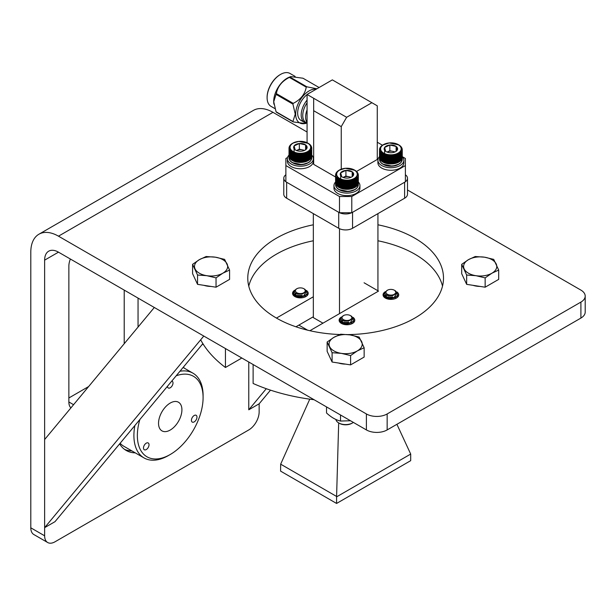 <?xml version="1.0" encoding="UTF-8"?>
<svg xmlns="http://www.w3.org/2000/svg" width="616" height="616" viewBox="0 0 616 616"><rect width="100%" height="100%" fill="white"/><g stroke="black" fill="none" stroke-linecap="round" stroke-linejoin="round"><path stroke-width="0.92" d="M248.764 286.117A97.859 56.495 180 0 1 276.445 254.154A97.859 56.495 180 0 1 313.336 240.771M377.931 240.771A97.859 56.495 180 0 1 442.511 286.117M339.84 334.519A97.859 56.495 180 0 1 247.778 278.124A97.859 56.495 180 0 1 276.445 238.176A97.859 56.495 180 0 1 313.336 224.794M377.931 224.794A97.859 56.495 180 0 1 443.497 278.124A97.859 56.495 180 0 1 414.83 318.072A97.859 56.495 180 0 1 347.955 334.603M184.184 368.114A51.374 29.66 120 0 0 183.476 367.005M58.482 252.16L44.637 260.145A19.573 11.296 -120 0 1 48.695 251.189A19.573 11.296 -120 0 1 58.482 252.16L366.397 429.93A14.676 8.478 -0 0 0 387.156 429.93L580.903 318.072A14.676 8.478 -0 0 0 585.2 312.081L585.2 296.103A14.676 8.478 180 0 1 580.903 302.094L580.903 318.072M387.156 429.93L387.156 413.952L580.903 302.094M387.156 413.952A14.676 8.478 180 0 1 366.397 413.952L366.397 429.93M44.637 260.145L44.637 535.805L30.8 527.812L30.8 252.16A39.139 22.6 60 0 1 38.908 234.234A39.139 22.6 60 0 1 58.482 236.174L366.397 413.952M270.493 390.144L259.144 403.811L259.144 411.958A14.676 8.478 -60 0 1 248.764 429.937L55.017 541.795A14.676 8.478 -60 0 1 47.678 542.519A14.676 8.478 -60 0 1 44.637 535.805M38.908 234.234L253.415 110.395A39.139 22.6 60 0 1 272.98 112.335L307.076 132.017M407.492 189.99L580.903 290.105A14.676 8.478 180 0 1 585.2 296.103M30.8 527.812A14.676 8.478 120 0 0 33.842 534.534L47.678 542.519M88.635 386.555L68.861 397.975M124.216 290.105L124.216 343.72M70.378 259.028A14.676 8.478 120 0 0 68.861 266.135L68.861 401.971A14.676 8.478 120 0 0 70.886 407.915M138.053 327.065L138.053 298.098M119.627 443.874A51.374 29.66 120 0 0 126.203 450.458A51.374 29.66 120 0 0 135.258 452.86M124.532 449.357A51.374 29.66 120 0 0 131.801 450.866M147.64 442.804A3.912 2.256 -60 0 1 148.217 442.981A3.912 2.256 -60 0 1 148.456 447.047A3.912 2.256 -60 0 1 144.876 449.934A3.912 2.256 -60 0 1 144.298 449.757A3.912 2.256 -60 0 1 144.059 445.691A3.912 2.256 -60 0 1 147.64 442.804M171.81 381.058A3.912 2.256 -60 0 1 172.187 381.204A3.912 2.256 -60 0 1 172.426 385.27A3.912 2.256 -60 0 1 168.846 388.157A3.912 2.256 -60 0 1 168.268 387.98A3.912 2.256 -60 0 1 167.46 386.294M195.58 415.122A3.912 2.256 -60 0 1 196.157 415.3A3.912 2.256 -60 0 1 196.396 419.373A3.912 2.256 -60 0 1 192.816 422.26A3.912 2.256 -60 0 1 192.238 422.083A3.912 2.256 -60 0 1 192 418.018A3.912 2.256 -60 0 1 195.58 415.122M139.878 419.496A46.485 26.835 120 0 0 153.792 458.905A46.485 26.835 120 0 0 170.232 454.5A46.485 26.835 120 0 0 203.095 397.574A46.485 26.835 120 0 0 186.663 374.197A46.485 26.835 120 0 0 176.184 375.791M203.095 397.574L203.095 395.58A48.926 28.251 120 0 0 192.962 373.18A48.926 28.251 120 0 0 185.793 370.971A48.926 28.251 120 0 0 179.964 371.24M134.881 425.51A48.926 28.251 120 0 0 144.036 457.927A48.926 28.251 120 0 0 151.197 460.137A48.926 28.251 120 0 0 168.499 455.501L170.232 454.5M176.068 401.486A16.532 9.54 -60 0 1 178.494 402.24A16.532 9.54 -60 0 1 179.502 419.411A16.532 9.54 -60 0 1 164.387 431.616A16.532 9.54 -60 0 1 161.962 430.869A16.532 9.54 -60 0 1 160.953 413.69A16.532 9.54 -60 0 1 176.068 401.486M144.036 457.927L123.97 446.338A48.926 28.251 -60 0 1 120.128 443.281M306.368 290.429A7.831 4.52 180 0 1 308.216 293.347A7.831 4.52 180 0 1 303.38 297.52A7.831 4.52 180 0 1 294.848 296.542A7.831 4.52 180 0 1 292.554 293.347A7.831 4.52 180 0 1 294.979 290.074M352.937 317.317A7.831 4.52 180 0 1 354.778 320.228A7.831 4.52 180 0 1 349.95 324.409A7.831 4.52 180 0 1 341.418 323.423A7.831 4.52 180 0 1 339.123 320.228A7.831 4.52 180 0 1 341.564 316.947M200.662 339.816A151.675 87.572 0 0 0 225.441 367.49L225.441 348.556M396.881 291.953A7.831 4.52 180 0 1 398.721 294.864A7.831 4.52 180 0 1 393.886 299.037A7.831 4.52 180 0 1 385.354 298.059A7.831 4.52 180 0 1 383.06 294.864A7.831 4.52 180 0 1 385.508 291.584M364.087 282.783L378.509 291.106L309.894 330.715M276.445 318.072L313.336 296.773M253.122 364.533L253.122 383.475A151.675 87.572 0 0 0 314.091 399.73M313.336 316.747L295.942 326.788M241.842 358.019L225.441 367.49M44.637 527.65L203.788 336.051L154.316 307.484L44.637 439.524L44.637 527.65L55.017 521.66L202.872 343.659M259.144 403.811L248.764 409.802L266.289 388.711M248.764 362.015L248.764 409.802M480.118 286.425A14.384 8.308 180 0 1 473.057 285.339M485.146 277.878L491.922 273.211L498.69 270.062L498.69 279.387L485.146 287.202L466.651 284.346L461.692 273.666L461.692 264.341L466.651 275.021L475.898 275.691L485.146 277.878L485.146 287.202M466.651 284.346L466.651 275.021M498.69 270.062L493.732 259.382L484.484 257.188L475.236 256.518L468.46 259.667L461.692 264.341M475.898 275.691A16.586 9.579 180 0 1 464.171 268.915A16.586 9.579 180 0 1 468.46 259.667A16.586 9.579 180 0 1 484.484 257.188A16.586 9.579 180 0 1 496.211 263.956A16.586 9.579 180 0 1 491.922 273.211A16.586 9.579 180 0 1 475.898 275.691M350.496 420.751L340.517 421.051C335.874 420.004 331.208 417.317 326.534 412.974L326.534 406.922M340.517 421.051L340.517 414.992M335.897 419.473A9.787 5.652 0 0 0 338.715 422.923L339.408 423.323A8.809 5.082 0 0 0 351.867 423.323L352.56 422.923A9.787 5.652 0 0 0 353.353 422.399M338.715 422.923A9.787 5.652 0 0 0 352.56 422.923L351.867 423.323M345.568 364.11A14.384 8.308 180 0 1 338.507 363.017M350.596 355.563L357.365 350.889L364.141 347.747L364.141 357.072L350.596 364.888L332.093 362.031L327.135 351.343L327.135 342.019L332.093 352.706L341.341 353.368L350.596 355.563L350.596 364.888M332.093 362.031L332.093 352.706M364.141 347.747L359.182 337.067L349.934 334.873L340.679 334.203L333.911 337.352L327.135 342.019M341.341 353.368A16.586 9.579 180 0 1 329.614 346.6A16.586 9.579 180 0 1 333.911 337.352A16.586 9.579 180 0 1 349.934 334.873A16.586 9.579 180 0 1 361.661 341.641A16.586 9.579 180 0 1 357.365 350.889A16.586 9.579 180 0 1 341.341 353.368M202.572 344.028A9.787 5.652 0 0 0 203.696 344.952M211.011 286.425A14.384 8.308 180 0 1 203.958 285.339M216.039 277.878L222.815 273.211L229.583 270.062L229.583 279.387L216.039 287.202L197.544 284.346L192.585 273.666L192.585 264.341L197.544 275.021L206.791 275.691L216.039 277.878L216.039 287.202M197.544 284.346L197.544 275.021M229.583 270.062L224.624 259.382L215.377 257.188L206.129 256.518L199.353 259.667L192.585 264.341M206.791 275.691A16.586 9.579 180 0 1 195.064 268.915A16.586 9.579 180 0 1 199.353 259.667A16.586 9.579 180 0 1 215.377 257.188A16.586 9.579 180 0 1 227.104 263.956A16.586 9.579 180 0 1 222.815 273.211A16.586 9.579 180 0 1 206.791 275.691M307.623 330.184L298.845 325.117M339.493 313.629L339.493 228.69M377.931 290.775L377.931 213.629M322.961 323.177L313.336 317.625L313.336 213.629M405.39 181.743A9.787 5.652 0 0 0 407.492 178.247L407.492 194.225A9.787 5.652 180 0 1 404.62 198.221L352.552 228.282A9.787 5.652 180 0 1 338.715 228.282L286.648 198.221A9.787 5.652 180 0 1 283.776 194.225L283.776 178.247A9.787 5.652 0 0 0 285.878 181.743M285.878 174.751A9.787 5.652 0 0 0 283.776 178.247M338.715 228.282L338.715 212.304L286.648 182.244L286.648 198.221M339.578 212.743A9.787 5.652 0 0 0 351.69 212.743M404.62 198.221L404.62 182.244L352.552 212.304L352.552 228.282M407.492 178.247A9.787 5.652 0 0 0 405.39 174.751M338.677 422.899L336.582 496.858L410.695 454.069L396.904 424.301M336.582 496.858L336.582 503.449L280.58 471.117L280.665 464.171L336.498 496.404M410.695 454.069L410.695 460.66L336.582 503.449M309.763 399.16L280.665 464.171M280.311 74.551A18.365 10.603 120 0 0 280.095 74.675A18.365 10.603 120 0 0 267.105 97.166L267.105 97.674A18.988 10.965 120 0 0 271.04 106.368L274.952 108.624M290.69 76.615L289.135 77.239A18.988 10.965 120 0 0 273.697 101.478A18.988 10.965 120 0 0 273.851 103.711A18.988 10.965 120 0 0 273.881 103.942M307.076 94.594A16.155 9.325 120 0 0 297.667 113.013A16.155 9.325 120 0 0 301.016 120.405L304.535 122.438A16.155 9.325 120 0 0 307.076 123.177M307.076 100.092A16.155 9.325 120 0 0 301.185 115.038A16.155 9.325 120 0 0 304.535 122.438M307.076 102.872A15.531 8.971 120 0 0 302.764 115.438A15.531 8.971 120 0 0 307.076 123.031M307.076 109.879A15.531 8.971 120 0 0 305.605 117.079A15.531 8.971 120 0 0 307.076 122.576M316.917 88.789L306.853 86.81A22.007 12.705 120 0 0 306.252 87.156C304.928 94.271 300.585 99.676 293.231 103.357A22.007 12.705 120 0 0 292.931 104.127L295.241 114.145L292.931 121.491L276.045 111.742A22.007 12.705 120 0 0 276.345 112.166L293.231 121.922L305.474 123.554L306.537 123.123M276.045 111.742L273.735 101.725L276.045 94.379L292.931 104.127M316.262 89.166A18.988 10.965 120 0 0 302.61 96.581A18.988 10.965 120 0 0 295.665 114.168A18.988 10.965 120 0 0 306.514 123.115M292.931 121.491A22.007 12.705 120 0 0 293.231 121.922M293.231 103.357L276.345 93.609A22.007 12.705 120 0 0 276.045 94.379M306.853 86.81L289.967 77.062A22.007 12.705 120 0 0 289.366 77.408L306.252 87.156M289.967 77.062L290.744 76.592L302.987 78.224L319.096 87.526M276.345 93.609C277.67 86.494 282.012 81.089 289.366 77.408M402.348 156.703L405.39 158.458L405.39 165.565L351.782 196.512L339.485 196.512L285.878 165.565L285.878 158.458L287.564 157.48M377.269 142.227L382.467 145.222L382.159 145.538M356.518 171.456L377.269 159.475L377.269 105.821L371.887 102.71L346.623 117.302L307.076 94.464L307.076 142.72M313.667 98.275L313.667 164.356L335.581 177.008M285.878 165.565L285.878 181.797L339.485 212.743L339.485 196.512M351.782 196.512L351.782 212.743L339.485 212.743M405.39 165.565L405.39 181.797L351.782 212.743M371.887 102.71L332.34 79.88L307.076 94.464M313.667 110.703L341.241 126.619L341.241 169.192M341.241 126.619L346.623 117.302M310.356 92.577A16.155 9.325 120 0 0 307.831 94.032M295.118 76.415L290.028 73.481A18.988 10.965 120 0 0 280.534 74.421A18.988 10.965 120 0 0 267.105 97.674M395.772 292.7A4.943 2.857 180 0 1 390.128 295.072A4.943 2.857 180 0 1 386.009 291.815A4.943 2.857 180 0 1 387.395 290.236A4.943 2.857 180 0 1 394.386 290.236A4.943 2.857 180 0 1 394.91 290.598A4.943 2.857 180 0 1 395.834 292.254A4.943 2.857 180 0 1 395.772 292.7C395.195 297.105 383.776 296.211 385.038 292.531L387.395 290.236M385.008 292.808L384.014 294.171C384.476 297.628 387.849 298.729 394.125 297.459L396.681 293.532L394.91 290.598M394.386 290.236L395.564 290.921L397.72 294.479L397.505 295.164C395.28 300.215 382.313 298.737 384.014 294.486L385.023 293.116M397.505 295.164A6.961 4.019 180 0 1 394.125 297.459M384.269 296.157L383.96 296.958M397.582 297.205L397.62 294.864M397.844 296.157L397.759 297.035M386.124 294.671L384.376 295.996M384.014 297.02L384.376 296.311M384.5 296.157L386.425 294.856M387.957 296.935L392.669 296.974M389.281 299.284L391.761 299.353M395.826 292.377L395.772 293.016L392.669 295.657L387.787 295.642L386.54 294.925M392.715 298.183L387.965 298.236M386.625 297.536L385.947 296.319L386.709 295.018M395.834 297.59L395.657 298.452M386.032 298.406L386.448 297.782M388.942 299.237L392.007 299.338M387.965 297.921L385.947 296.003L386.486 294.895M388.157 299.099L392.815 299.245M351.836 318.064A4.943 2.857 180 0 1 346.184 320.443A4.943 2.857 180 0 1 342.072 317.178A4.943 2.857 180 0 1 343.459 315.608A4.943 2.857 180 0 1 350.45 315.608A4.943 2.857 180 0 1 350.974 315.962A4.943 2.857 180 0 1 351.89 317.625A4.943 2.857 180 0 1 351.836 318.064C351.251 322.476 339.84 321.575 341.095 317.895L343.459 315.608M341.064 318.179L340.078 319.535C340.54 323 343.905 324.093 350.188 322.83L352.745 318.895L350.974 315.962M350.45 315.608L351.628 316.285L353.776 319.85L353.561 320.528C351.343 325.587 338.369 324.101 340.078 319.858L341.087 318.48M353.561 320.528A6.961 4.019 180 0 1 350.188 322.83M340.332 321.521L340.017 322.33M353.646 322.576L353.676 320.235M353.907 321.529L353.823 322.399M342.188 320.035L340.432 321.367M340.078 322.391L340.432 321.683M340.563 321.521L342.481 320.228M344.021 322.307L348.725 322.345M345.337 324.655L347.817 324.724M351.89 317.74L351.836 318.38L348.733 321.028L343.851 321.005L342.596 320.297M348.772 323.546L344.028 323.608M342.681 322.907L342.011 321.683L342.773 320.389M351.89 322.953L351.713 323.816M342.096 323.777L342.511 323.154M344.999 324.609L348.063 324.701M344.028 323.285L342.011 321.367L342.542 320.266M344.213 324.463L348.879 324.609M397.536 148.271A6.73 3.881 0 0 0 396.127 146.431L397.166 150.266A6.73 3.881 0 0 0 397.536 148.271M401.871 148.032L401.771 147.848A11.373 6.568 0 0 0 401.724 147.755L401.47 147.301A11.257 6.499 0 0 0 401.262 146.985L401.101 146.777A11.257 6.499 0 0 0 400.839 146.477L400.646 146.277A11.257 6.499 0 0 0 400.338 145.984L400.123 145.799A11.257 6.499 0 0 0 399.776 145.522L399.522 145.345A11.257 6.499 0 0 0 399.137 145.091L398.914 145.091M402.202 149.08A11.373 6.568 0 0 0 402.163 148.872L402.086 148.672M402.248 149.442L402.132 149.188A11.257 6.499 0 0 1 402.148 149.526L402.263 157.38A11.373 6.568 0 0 1 402.256 157.657L402.263 149.734A11.373 6.568 0 0 0 402.248 149.442L402.217 149.303M402.263 157.396A11.373 6.568 0 0 0 402.263 157.38L402.263 159.359A11.373 6.568 0 0 1 392.654 165.843A11.373 6.568 0 0 1 379.518 159.359L379.518 157.396A11.373 6.568 0 0 0 379.518 157.411L379.518 149.765A11.373 6.568 0 0 0 379.533 150.05L379.564 157.981A11.373 6.568 0 0 1 379.533 157.696L379.533 150.05M402.225 150.304L402.225 157.95A11.373 6.568 0 0 1 402.171 158.235L402.225 150.304A11.373 6.568 0 0 0 402.256 150.011M402.094 150.874L402.094 158.52A11.373 6.568 0 0 1 402.002 158.797L402.094 150.874A11.373 6.568 0 0 0 402.171 150.589M401.886 151.428L401.886 159.074A11.373 6.568 0 0 1 401.748 159.351L401.886 151.428A11.373 6.568 0 0 0 402.002 151.151M401.586 151.975L401.586 159.621A11.373 6.568 0 0 1 401.409 159.891L401.193 151.759L401.586 151.975A11.373 6.568 0 0 0 401.748 151.705M401.208 152.506L401.208 160.152A11.373 6.568 0 0 1 400.993 160.406L400.793 152.275L401.208 152.506A11.373 6.568 0 0 0 401.409 152.244M400.754 153.014L400.754 160.661A11.373 6.568 0 0 1 400.5 160.907L400.323 152.76L400.754 153.014A11.373 6.568 0 0 0 400.993 152.76M400.223 161.146A11.373 6.568 0 0 1 399.93 161.377L399.93 160.876M399.622 161.6A11.373 6.568 0 0 1 399.299 161.816L399.168 153.654L399.622 153.954L399.622 161.6L399.168 161.43M398.952 162.023A11.373 6.568 0 0 1 398.598 162.224L398.49 154.054L398.952 154.377L398.952 162.023L398.49 161.831M398.221 162.408A11.373 6.568 0 0 1 397.836 162.593L397.759 154.416L398.221 154.762L398.221 162.408L397.759 162.201M397.435 162.763A11.373 6.568 0 0 1 397.027 162.917L396.974 154.747L397.435 155.117L397.435 162.763L396.974 162.524M396.604 163.071A11.373 6.568 0 0 1 396.173 163.209L396.142 155.032L396.604 155.424L396.604 163.071L396.142 162.809M395.726 163.34A11.373 6.568 0 0 1 395.272 163.448L395.264 155.27L395.726 155.686L395.726 163.34L395.264 163.055M394.34 163.648L394.61 155.424L394.81 163.556L394.363 163.248L394.34 163.648A11.373 6.568 0 0 0 394.81 163.556M393.385 163.802L393.686 155.586L393.863 163.733L393.686 163.363L393.385 163.802A11.373 6.568 0 0 0 393.863 163.733M392.407 163.902L392.592 155.594L392.892 163.856L392.407 163.902A11.373 6.568 0 0 0 392.654 163.879A11.373 6.568 0 0 0 392.892 163.856M395.264 155.27L395.503 162.994M396.142 155.032L396.365 162.739M396.974 154.747L397.189 162.439M397.759 154.416L397.959 162.1M398.49 154.054L398.675 161.731M399.168 153.654L399.337 161.323M399.776 153.222L399.93 153.715A11.373 6.568 0 0 1 399.622 153.954M383.291 144.721L382.944 144.914A11.257 6.499 0 0 0 382.936 144.922A11.257 6.499 0 0 0 382.544 145.16L382.621 145.122M381.905 145.607L382.267 145.338A11.257 6.499 0 0 0 381.912 145.599L381.558 145.992M381.681 145.784A11.257 6.499 0 0 0 381.358 146.061L381.15 146.261A11.257 6.499 0 0 0 380.873 146.554L380.318 147.286A11.257 6.499 0 0 0 380.134 147.609L379.903 148.063A11.373 6.568 0 0 0 379.849 148.179M380.588 147.07L380.465 147.07A11.257 6.499 0 0 1 380.696 146.762L380.495 147.155M379.779 148.41L379.887 148.156A11.257 6.499 0 0 1 380.026 147.825L379.903 148.063M379.779 148.341L379.687 148.625A11.373 6.568 0 0 0 379.641 148.795M379.61 149.026L379.726 148.71A11.257 6.499 0 0 1 379.81 148.379L379.687 148.625M379.61 148.91L379.564 149.188A11.373 6.568 0 0 0 379.533 149.442L379.564 149.149M379.525 149.688L379.641 149.28A11.257 6.499 0 0 1 379.679 148.941L379.564 149.188M379.618 150.62L379.695 158.551A11.373 6.568 0 0 1 379.618 158.266L379.618 150.62A11.373 6.568 0 0 1 379.564 150.335M379.795 151.19L379.918 159.105A11.373 6.568 0 0 1 379.795 158.836L379.795 151.19A11.373 6.568 0 0 1 379.695 150.905M380.057 151.736L380.442 151.536L380.218 159.652A11.373 6.568 0 0 1 380.057 159.382L380.057 151.736A11.373 6.568 0 0 1 379.918 151.459M380.395 152.275L380.804 152.052L380.596 160.183A11.373 6.568 0 0 1 380.395 159.921L380.395 152.275A11.373 6.568 0 0 1 380.218 152.006M380.819 152.799L381.242 152.545L381.058 160.691A11.373 6.568 0 0 1 380.819 160.445L380.819 152.799A11.373 6.568 0 0 1 380.596 152.537M381.319 153.292L381.758 153.022L381.589 161.169A11.373 6.568 0 0 1 381.319 160.938L381.319 153.292A11.373 6.568 0 0 1 381.058 153.045M381.889 153.761L382.344 153.469L382.197 161.623A11.373 6.568 0 0 1 381.889 161.407L381.889 153.761A11.373 6.568 0 0 1 381.589 153.523M382.528 154.192L382.99 153.885L382.867 162.047A11.373 6.568 0 0 1 382.528 161.846L382.528 154.192A11.373 6.568 0 0 1 382.197 153.977M383.229 154.601L383.699 154.262L383.606 162.431A11.373 6.568 0 0 1 383.229 162.247L383.229 154.601A11.373 6.568 0 0 1 382.867 154.4M383.991 154.97L384.461 154.608L384.392 162.778A11.373 6.568 0 0 1 383.991 162.616L383.991 154.97A11.373 6.568 0 0 1 383.606 154.785M384.808 155.294L385.277 154.909L385.231 163.086A11.373 6.568 0 0 1 384.808 162.94L384.808 155.294A11.373 6.568 0 0 1 384.392 155.132M385.67 155.579L386.132 155.17L386.109 163.348A11.373 6.568 0 0 1 385.67 163.225L385.67 155.579A11.373 6.568 0 0 1 385.231 155.44M386.571 163.463L386.779 155.332L387.025 163.571L387.017 163.171L386.571 163.463A11.373 6.568 0 0 0 387.025 163.571M387.502 163.663L387.687 155.517L387.972 163.74L387.941 163.34L387.502 163.663A11.373 6.568 0 0 0 387.972 163.74M388.465 163.81L388.627 155.656L388.942 163.864L388.889 163.463L388.465 163.81A11.373 6.568 0 0 0 388.942 163.864M389.443 163.902L389.582 155.748L389.928 163.933L389.843 163.54L389.443 163.902A11.373 6.568 0 0 0 389.928 163.933M390.429 163.956L390.814 155.794L390.921 163.956L390.429 163.956A11.373 6.568 0 0 0 390.921 163.956M391.422 163.948L391.776 155.771L391.907 163.933L391.422 163.948A11.373 6.568 0 0 0 391.907 163.933M402.163 148.872L402.04 148.625A11.257 6.499 0 0 1 402.102 148.964L402.217 149.157M402.04 148.448A11.373 6.568 0 0 0 401.986 148.31L401.863 148.063A11.257 6.499 0 0 1 401.978 148.402L402.086 148.595M395.118 151.89L389.851 150.712L389.851 145.03A6.73 3.881 0 0 0 384.615 147.47A6.73 3.881 0 0 0 385.655 151.305A6.73 3.881 0 0 0 386.132 151.613A6.73 3.881 0 0 0 391.93 152.706A6.73 3.881 0 0 0 395.649 151.613A6.73 3.881 0 0 0 397.166 150.266L396.003 151.305M394.771 152.044A5.829 3.365 0 0 0 392.985 151.413A5.829 3.365 180 0 0 387.233 151.936L387.01 152.036A5.829 3.365 180 0 1 387.233 151.936L389.851 150.712M396.127 146.431A6.73 3.881 0 0 0 389.851 145.03L396.127 146.431L396.127 151.213M382.344 161.246L382.344 153.469M382.99 161.661L382.99 153.885M383.699 162.047L383.699 154.262M384.461 162.385L384.461 154.608M385.277 162.693L385.277 154.909M386.132 162.955L386.132 155.17M384.615 153.153L384.615 147.47L389.851 145.03M385.655 151.305L384.615 147.47M402.263 156.61A12.99 7.5 180 0 1 403.88 160.237L403.88 162.77A12.99 7.5 180 0 1 400.077 168.076A12.99 7.5 180 0 1 385.924 169.7A12.99 7.5 180 0 1 377.901 162.77L377.901 160.237A12.99 7.5 180 0 1 379.518 156.61M403.88 160.237A12.99 7.5 180 0 1 400.077 165.535A12.99 7.5 180 0 1 385.924 167.159A12.99 7.5 180 0 1 377.901 160.237M353.599 173.635A6.73 3.881 0 0 0 352.19 171.795L353.23 175.637A6.73 3.881 0 0 0 353.599 173.635M357.927 173.396L357.827 173.212A11.257 6.499 0 0 0 357.665 172.888L357.534 172.673A11.257 6.499 0 0 0 357.319 172.357L357.157 172.149A11.257 6.499 0 0 0 356.903 171.841L356.71 171.648A11.257 6.499 0 0 0 356.402 171.356L356.179 171.163A11.257 6.499 0 0 0 355.832 170.894L355.586 170.717A11.257 6.499 0 0 0 355.201 170.463L354.97 170.463M358.266 174.444A11.373 6.568 0 0 0 358.219 174.236L358.142 174.043M358.312 174.813L358.196 174.559A11.257 6.499 0 0 1 358.204 174.898L358.327 182.744A11.373 6.568 0 0 1 358.312 183.029L358.327 175.098A11.373 6.568 0 0 0 358.312 174.813L358.281 174.674M358.327 182.76A11.373 6.568 0 0 0 358.327 182.744L358.327 184.723A11.373 6.568 0 0 1 348.71 191.214A11.373 6.568 0 0 1 335.581 184.723L335.581 182.76A11.373 6.568 0 0 0 335.581 182.775L335.581 175.129A11.373 6.568 0 0 0 335.597 175.421L335.628 183.352A11.373 6.568 0 0 1 335.597 183.067L335.597 175.421M358.281 175.668L358.281 183.314A11.373 6.568 0 0 1 358.227 183.599L358.281 175.668A11.373 6.568 0 0 0 358.312 175.383M358.158 176.238L358.158 183.884A11.373 6.568 0 0 1 358.058 184.161L358.158 176.238A11.373 6.568 0 0 0 358.227 175.953M357.942 176.8L357.942 184.446A11.373 6.568 0 0 1 357.804 184.715L357.942 176.8A11.373 6.568 0 0 0 358.058 176.515M357.65 177.346L357.65 184.993A11.373 6.568 0 0 1 357.473 185.254L357.257 177.131L357.65 177.346A11.373 6.568 0 0 0 357.804 177.069M357.272 177.878L357.272 185.524A11.373 6.568 0 0 1 357.057 185.778L356.856 177.639L357.272 177.878A11.373 6.568 0 0 0 357.473 177.608M356.818 178.386L356.818 186.032A11.373 6.568 0 0 1 356.564 186.271L356.387 178.124L356.818 178.386A11.373 6.568 0 0 0 357.057 178.132M356.287 186.517A11.373 6.568 0 0 1 355.994 186.74L355.994 186.248M355.678 186.971A11.373 6.568 0 0 1 355.355 187.179L355.224 179.025L355.678 179.325L355.678 186.971L355.224 186.802M355.016 187.395A11.373 6.568 0 0 1 354.662 187.587L354.554 179.418L355.016 179.749L355.016 187.395L354.554 187.202M354.285 187.78A11.373 6.568 0 0 1 353.9 187.957L353.815 179.787L354.285 180.134L354.285 187.78L353.815 187.564M353.499 188.126A11.373 6.568 0 0 1 353.091 188.288L353.03 180.111L353.499 180.48L353.499 188.126L353.03 187.895M352.66 188.442A11.373 6.568 0 0 1 352.229 188.573L352.198 180.396L352.66 180.796L352.66 188.442L352.198 188.18M351.782 188.704A11.373 6.568 0 0 1 351.336 188.819L351.328 180.642L351.782 181.058L351.782 188.704L351.328 188.419M350.404 189.02L350.673 180.788L350.866 188.927L350.419 188.619L350.404 189.02A11.373 6.568 0 0 0 350.866 188.927M349.449 189.166L349.742 180.95L349.919 189.097L349.449 189.166A11.373 6.568 0 0 0 349.919 189.097M348.471 189.266L348.656 180.958L348.956 189.227L348.802 188.85L348.471 189.266A11.373 6.568 0 0 0 348.71 189.251A11.373 6.568 0 0 0 348.956 189.227M351.328 180.642L351.567 188.357M352.198 180.396L352.429 188.103M353.03 180.111L353.253 187.811M353.815 179.787L354.023 187.472M354.554 179.418L354.739 187.095M355.224 179.025L355.401 186.686M355.84 178.586L355.994 179.087A11.373 6.568 0 0 1 355.678 179.325M356.856 177.639L356.972 177.847A11.257 6.499 0 0 1 356.687 178.139M346.87 188.935L346.492 189.32A11.373 6.568 0 0 0 346.977 189.328L346.608 181.158L346.977 189.328M339.354 170.085L339.008 170.286A11.257 6.499 0 0 0 338.6 170.532L338.223 170.909M337.961 170.971L338.33 170.709A11.257 6.499 0 0 0 337.976 170.963L337.622 171.364M337.745 171.148A11.257 6.499 0 0 0 337.422 171.433L337.214 171.625A11.257 6.499 0 0 0 336.937 171.926L336.382 172.649A11.257 6.499 0 0 0 336.197 172.973L335.959 173.435A11.373 6.568 0 0 0 335.913 173.55M336.652 172.434L336.521 172.441A11.257 6.499 0 0 1 336.76 172.126L336.552 172.519M335.843 173.774L335.951 173.519A11.257 6.499 0 0 1 336.082 173.196L335.959 173.435M335.843 173.712L335.751 173.989A11.373 6.568 0 0 0 335.697 174.166M335.674 174.39L335.782 174.082A11.257 6.499 0 0 1 335.874 173.743L335.751 173.989M335.674 174.274L335.62 174.559A11.373 6.568 0 0 0 335.597 174.805M335.589 175.059L335.705 174.644A11.257 6.499 0 0 1 335.743 174.305L335.62 174.559M335.628 174.52L335.581 175.129M335.681 175.991L335.759 183.915A11.373 6.568 0 0 1 335.681 183.637L335.681 175.991A11.373 6.568 0 0 1 335.628 175.706M335.859 176.553L335.974 184.477A11.373 6.568 0 0 1 335.859 184.199L335.859 176.553A11.373 6.568 0 0 1 335.759 176.268M336.12 177.108L336.274 185.023A11.373 6.568 0 0 1 336.12 184.754L336.12 177.108A11.373 6.568 0 0 1 335.974 176.831M336.459 177.647L336.86 177.416L336.659 185.547A11.373 6.568 0 0 1 336.459 185.293L336.459 177.647A11.373 6.568 0 0 1 336.274 177.377M336.883 178.163L337.306 177.916L337.121 186.055A11.373 6.568 0 0 1 336.883 185.809L336.883 178.163A11.373 6.568 0 0 1 336.659 177.901M337.375 178.655L337.814 178.386L337.653 186.54A11.373 6.568 0 0 1 337.375 186.302L337.375 178.655A11.373 6.568 0 0 1 337.121 178.409M337.953 179.125L338.4 178.833L338.261 186.994A11.373 6.568 0 0 1 337.953 186.771L337.953 179.125A11.373 6.568 0 0 1 337.653 178.894M338.592 179.564L339.046 179.248L338.931 187.418A11.373 6.568 0 0 1 338.592 187.21L338.592 179.564A11.373 6.568 0 0 1 338.261 179.348M339.293 179.964L339.762 179.633L339.662 187.803A11.373 6.568 0 0 1 339.293 187.611L339.293 179.964A11.373 6.568 0 0 1 338.931 179.772M340.055 180.334L340.525 179.972L340.455 188.149A11.373 6.568 0 0 1 340.055 187.98L340.055 180.334A11.373 6.568 0 0 1 339.662 180.157M340.871 180.665L341.333 180.28L341.295 188.458A11.373 6.568 0 0 1 340.871 188.311L340.871 180.665A11.373 6.568 0 0 1 340.455 180.503M341.734 180.95L342.188 180.542L342.173 188.719A11.373 6.568 0 0 1 341.734 188.596L341.734 180.95A11.373 6.568 0 0 1 341.295 180.811M342.627 188.835L342.835 180.704L343.089 188.935L342.835 188.481L342.627 188.835A11.373 6.568 0 0 0 343.089 188.935M343.566 189.027L343.751 180.888L344.036 189.104L343.751 188.665L343.566 189.027A11.373 6.568 0 0 0 344.036 189.104M344.521 189.174L344.69 181.027L345.006 189.227L344.69 188.804L344.521 189.174A11.373 6.568 0 0 0 345.006 189.227M345.499 189.274L345.645 181.112L345.992 189.304L345.907 188.912L345.499 189.274A11.373 6.568 0 0 0 345.992 189.304M346.492 189.32L346.608 181.158M347.478 189.32L347.84 181.143L347.971 189.297L347.578 188.927L347.478 189.32A11.373 6.568 0 0 0 347.971 189.297M358.219 174.236L358.104 173.989A11.257 6.499 0 0 1 358.166 174.328L358.281 174.528M358.096 173.812A11.373 6.568 0 0 0 358.05 173.674L357.927 173.435A11.257 6.499 0 0 1 358.042 173.766L358.142 173.958M351.182 177.254L345.915 176.084L345.915 170.401A6.73 3.881 0 0 0 340.679 172.842A6.73 3.881 0 0 0 341.718 176.677A6.73 3.881 0 0 0 342.196 176.984A6.73 3.881 0 0 0 347.994 178.078A6.73 3.881 0 0 0 351.705 176.984A6.73 3.881 0 0 0 353.23 175.637L352.067 176.669M350.827 177.408A5.829 3.365 0 0 0 349.049 176.784A5.829 3.365 180 0 0 343.297 177.3L343.066 177.408A5.829 3.365 180 0 1 343.297 177.3L345.915 176.084M352.19 171.795A6.73 3.881 0 0 0 345.915 170.401L352.19 171.795L352.19 176.576M338.4 186.617L338.4 178.833M339.046 187.033L339.046 179.248M339.762 187.41L339.762 179.633M340.525 187.757L340.525 179.972M341.333 188.057L341.333 180.28M342.188 188.319L342.188 180.542M340.679 178.524L340.679 172.842L345.915 170.401M341.718 176.677L340.679 172.842M358.327 181.982A12.99 7.5 180 0 1 359.937 185.601L359.937 188.142A12.99 7.5 180 0 1 356.133 193.439A12.99 7.5 180 0 1 341.98 195.064A12.99 7.5 180 0 1 333.964 188.142L333.964 185.601A12.99 7.5 180 0 1 335.581 181.982M359.937 185.601A12.99 7.5 180 0 1 356.133 190.906A12.99 7.5 180 0 1 341.98 192.531A12.99 7.5 180 0 1 333.964 185.601M305.259 291.175A4.943 2.857 180 0 1 299.615 293.555A4.943 2.857 180 0 1 295.495 290.29A4.943 2.857 180 0 1 296.881 288.719A4.943 2.857 180 0 1 303.873 288.719A4.943 2.857 180 0 1 304.396 289.073A4.943 2.857 180 0 1 305.32 290.737A4.943 2.857 180 0 1 305.259 291.175C304.681 295.588 293.262 294.687 294.525 291.006L296.05 289.197M294.486 291.291L293.501 292.646C293.963 296.103 297.335 297.205 303.611 295.942L306.167 292.007L304.396 289.073M303.873 288.719L305.051 289.397L307.207 292.962L306.984 293.639C304.766 298.691 291.799 297.212 293.501 292.962L294.51 291.591M306.984 293.639A6.961 4.019 180 0 1 303.611 295.942M293.755 294.633L293.447 295.434M307.061 295.703L307.107 293.347M307.33 294.64L307.238 295.526M295.611 293.147L293.863 294.471M293.501 295.495L293.863 294.795M293.986 294.633L295.911 293.339M297.443 295.418L302.156 295.457M298.745 297.767L301.262 297.836M305.313 290.852L305.259 291.491L302.156 294.132L297.274 294.117L296.019 293.401M302.202 296.658L297.451 296.712M296.111 296.011L295.434 294.795L296.196 293.493M305.32 296.065L305.136 296.935M295.518 296.881L295.934 296.265M298.413 297.721L301.501 297.821M297.451 296.396L295.434 294.479L295.965 293.37M297.636 297.574L302.31 297.728M311.75 155.093A12.99 7.5 180 0 1 313.367 158.712L313.367 161.246A12.99 7.5 180 0 1 309.563 166.551A12.99 7.5 180 0 1 295.411 168.176A12.99 7.5 180 0 1 287.387 161.246L287.387 158.712A12.99 7.5 180 0 1 289.004 155.093M313.367 158.712A12.99 7.5 180 0 1 309.563 164.018A12.99 7.5 180 0 1 295.411 165.642A12.99 7.5 180 0 1 287.387 158.712M307.022 146.747A6.73 3.881 0 0 0 305.613 144.906L306.653 148.749A6.73 3.881 0 0 0 307.022 146.747M311.357 146.508L311.249 146.323A11.257 6.499 0 0 0 311.088 146L310.957 145.784A11.257 6.499 0 0 0 310.749 145.468L310.587 145.261A11.257 6.499 0 0 0 310.325 144.953L310.133 144.752A11.257 6.499 0 0 0 309.825 144.467L309.609 144.275A11.257 6.499 0 0 0 309.255 144.005L309.009 143.828A11.257 6.499 0 0 0 308.624 143.574L308.4 143.574M311.688 147.555A11.373 6.568 0 0 0 311.65 147.347L311.573 147.155M289.559 159.86A11.257 6.499 0 0 0 292.415 162.662C290.698 161.923 289.559 160.314 289.004 157.835A11.373 6.568 0 0 0 302.14 164.318A11.373 6.568 0 0 0 311.75 157.835L311.75 155.871A11.373 6.568 0 0 1 311.742 156.141L311.75 148.21A11.373 6.568 0 0 0 311.735 147.917L311.704 147.786M311.75 148.21L311.619 147.663A11.257 6.499 0 0 1 311.634 148.002L311.75 155.856A11.373 6.568 0 0 1 311.75 155.871M311.711 148.779L311.711 156.425A11.373 6.568 0 0 1 311.658 156.71L311.711 148.779A11.373 6.568 0 0 0 311.742 148.494M311.58 149.349L311.58 156.995A11.373 6.568 0 0 1 311.488 157.273L311.58 149.349A11.373 6.568 0 0 0 311.658 149.064M311.365 149.911L311.365 157.557A11.373 6.568 0 0 1 311.234 157.827L311.365 149.911A11.373 6.568 0 0 0 311.488 149.626M311.072 150.458L311.072 158.104A11.373 6.568 0 0 1 310.895 158.366L310.68 150.242L311.072 150.458A11.373 6.568 0 0 0 311.234 150.181M310.695 150.982L310.695 158.628A11.373 6.568 0 0 1 310.479 158.889L310.279 150.751L310.695 150.982A11.373 6.568 0 0 0 310.895 150.72M310.241 151.49L310.241 159.136A11.373 6.568 0 0 1 309.987 159.382L309.81 151.236L310.241 151.49A11.373 6.568 0 0 0 310.479 151.243M309.709 159.621A11.373 6.568 0 0 1 309.417 159.852L309.417 159.359M309.109 160.075A11.373 6.568 0 0 1 308.785 160.291L308.655 152.129L309.109 152.429L309.109 160.075L308.655 159.914M308.439 160.499A11.373 6.568 0 0 1 308.085 160.699L307.977 152.529L308.439 152.853L308.439 160.499L307.977 160.314M307.707 160.892A11.373 6.568 0 0 1 307.322 161.069L307.245 152.899L307.707 153.245L307.707 160.892L307.245 160.676M306.922 161.238A11.373 6.568 0 0 1 306.514 161.4L306.452 153.222L306.922 153.592L306.922 161.238L306.452 160.999M306.09 161.546A11.373 6.568 0 0 1 305.659 161.685L305.621 153.507L306.09 153.9L306.09 161.546L305.621 161.292M305.205 161.816A11.373 6.568 0 0 1 304.758 161.931L304.751 153.754L305.205 154.169L305.205 161.816L304.751 161.531M303.827 162.124L304.096 153.9L304.296 162.031L304.096 161.677L303.827 162.124A11.373 6.568 0 0 0 304.296 162.031M302.872 162.278L303.172 154.062L303.349 162.208L302.918 161.877L302.872 162.278A11.373 6.568 0 0 0 303.349 162.208M301.894 162.378L302.079 154.069L302.379 162.331L301.894 162.378A11.373 6.568 0 0 0 302.14 162.355A11.373 6.568 0 0 0 302.379 162.331M304.751 153.754L304.989 161.469M305.621 153.507L305.852 161.215M306.452 153.222L306.676 160.922M307.245 152.899L307.446 160.584M307.977 152.529L308.162 160.206M308.655 152.129L308.824 159.798M309.263 151.698L309.417 152.191A11.373 6.568 0 0 1 309.109 152.429M310.279 150.751L310.395 150.959A11.257 6.499 0 0 1 310.118 151.251M300.292 154.269L299.915 162.431A11.373 6.568 0 0 0 300.408 162.439L300.031 154.269L300.408 162.439M292.777 143.197L292.431 143.389A11.257 6.499 0 0 0 292.415 143.397A11.257 6.499 0 0 0 292.03 143.636L291.645 144.021M291.768 143.813A11.257 6.499 0 0 0 291.399 144.075L291.045 144.475M291.168 144.26A11.257 6.499 0 0 0 290.844 144.544L290.637 144.737A11.257 6.499 0 0 0 290.359 145.037L290.182 145.237A11.257 6.499 0 0 0 289.951 145.553L289.805 145.761A11.257 6.499 0 0 0 289.62 146.084L289.389 146.539A11.373 6.568 0 0 0 289.335 146.662M289.266 146.885L289.173 147.101A11.373 6.568 0 0 0 289.127 147.278M289.266 146.824L289.374 146.631A11.257 6.499 0 0 1 289.512 146.3M289.096 147.501L289.212 147.193A11.257 6.499 0 0 1 289.297 146.854L289.173 147.101M289.096 147.386L289.05 147.671A11.373 6.568 0 0 0 289.02 147.917M289.012 148.171L289.127 147.755A11.257 6.499 0 0 1 289.166 147.416L289.05 147.671M289.05 147.632L289.004 155.886A11.373 6.568 0 0 0 289.004 155.886A11.373 6.568 0 0 1 289.012 155.602M289.02 148.533L289.05 156.456A11.373 6.568 0 0 1 289.02 156.179L289.02 148.533A11.373 6.568 0 0 1 289.004 148.24M289.104 149.103L289.181 157.026A11.373 6.568 0 0 1 289.104 156.749L289.104 149.103A11.373 6.568 0 0 1 289.05 148.81M289.281 149.665L289.397 157.588A11.373 6.568 0 0 1 289.281 157.311L289.281 149.665A11.373 6.568 0 0 1 289.181 149.38M289.543 150.219L289.928 150.011L289.705 158.135A11.373 6.568 0 0 1 289.543 157.865L289.543 150.219A11.373 6.568 0 0 1 289.397 149.942M289.882 150.758L290.29 150.527L290.082 158.659A11.373 6.568 0 0 1 289.882 158.404L289.882 150.758A11.373 6.568 0 0 1 289.705 150.489M290.305 151.274L290.729 151.028L290.544 159.167A11.373 6.568 0 0 1 290.305 158.92L290.305 151.274A11.373 6.568 0 0 1 290.082 151.012M290.806 151.767L291.245 151.498L291.075 159.652A11.373 6.568 0 0 1 290.806 159.413L290.806 151.767A11.373 6.568 0 0 1 290.544 151.521M291.376 152.237L291.83 151.944L291.684 160.106A11.373 6.568 0 0 1 291.376 159.883L291.376 152.237A11.373 6.568 0 0 1 291.075 152.006M292.015 152.676L292.477 152.36L292.354 160.522A11.373 6.568 0 0 1 292.015 160.322L292.015 152.676A11.373 6.568 0 0 1 291.684 152.46M292.715 153.076L293.185 152.737L293.093 160.915A11.373 6.568 0 0 1 292.715 160.722L292.715 153.076A11.373 6.568 0 0 1 292.354 152.876M293.478 153.446L293.947 153.084L293.878 161.261A11.373 6.568 0 0 1 293.478 161.092L293.478 153.446A11.373 6.568 0 0 1 293.093 153.261M294.294 153.769L294.756 153.384L294.718 161.561A11.373 6.568 0 0 1 294.294 161.415L294.294 153.769A11.373 6.568 0 0 1 293.878 153.615M295.156 154.054L295.618 153.646L295.595 161.831A11.373 6.568 0 0 1 295.156 161.7L295.156 154.054A11.373 6.568 0 0 1 294.718 153.915M296.057 161.946L296.265 153.815L296.512 162.047L296.265 161.592L296.057 161.946A11.373 6.568 0 0 0 296.512 162.047M296.989 162.139L297.174 154L297.459 162.216L297.174 161.777L296.989 162.139A11.373 6.568 0 0 0 297.459 162.216M297.952 162.285L298.113 154.131L298.429 162.339L298.113 161.916L297.952 162.285A11.373 6.568 0 0 0 298.429 162.339M298.922 162.385L299.068 154.223L299.415 162.416L299.33 162.023L298.922 162.385A11.373 6.568 0 0 0 299.415 162.416M299.915 162.431L300.031 154.269M300.908 162.431L301.262 154.246L301.393 162.408L301.001 162.039L300.908 162.431A11.373 6.568 0 0 0 301.393 162.408M311.65 147.347L311.527 147.101A11.257 6.499 0 0 1 311.588 147.44L311.704 147.64M311.527 146.924A11.373 6.568 0 0 0 311.473 146.785L311.35 146.546A11.257 6.499 0 0 1 311.465 146.877L311.573 147.07M304.604 150.366L299.338 149.195L299.338 143.513A6.73 3.881 0 0 0 294.101 145.946A6.73 3.881 0 0 0 295.141 149.788A6.73 3.881 0 0 0 295.618 150.096A6.73 3.881 0 0 0 301.416 151.182A6.73 3.881 0 0 0 305.136 150.096A6.73 3.881 0 0 0 306.653 148.749L305.49 149.78M304.258 150.52A5.829 3.365 0 0 0 302.471 149.888A5.829 3.365 180 0 0 296.72 150.412L296.488 150.52A5.829 3.365 180 0 1 296.72 150.412L299.338 149.195M305.613 144.906A6.73 3.881 0 0 0 299.338 143.513L305.613 144.906L305.613 149.688M290.429 151.036A11.257 6.499 0 0 1 290.167 150.735L290.29 150.527M291.83 159.729L291.83 151.944M292.477 160.145L292.477 152.36M293.185 160.522L293.185 152.737M293.947 160.868L293.947 153.084M294.756 161.169L294.756 153.384M295.618 161.43L295.618 153.646M294.101 151.628L294.101 145.946L299.338 143.513M295.141 149.788L294.101 145.946M58.482 236.174L272.98 112.335M68.861 401.971L73.573 404.689M383.183 164.318A10.58 6.106 0 0 0 383.414 164.457A10.58 6.106 0 0 0 392.531 166.174A10.58 6.106 0 0 0 398.375 164.457A10.58 6.106 0 0 0 398.606 164.318M380.072 161.384A11.257 6.499 0 0 0 382.936 164.179A11.257 6.499 0 0 0 392.631 166.004A11.257 6.499 0 0 0 398.852 164.179A11.257 6.499 0 0 0 401.709 161.384M397.435 155.117A11.373 6.568 0 0 0 397.836 154.947M396.604 155.424A11.373 6.568 0 0 0 397.027 155.27M395.726 155.686A11.373 6.568 0 0 0 396.173 155.563M394.81 155.91A11.373 6.568 0 0 0 395.272 155.802M393.863 156.087A11.373 6.568 0 0 0 394.34 156.002M392.892 156.21A11.373 6.568 0 0 0 393.385 156.156M392.531 155.001A10.58 6.106 0 0 0 400.947 150.858A10.58 6.106 0 0 0 398.375 144.644A10.58 6.106 0 0 0 389.25 142.927A10.58 6.106 0 0 0 383.414 144.644A10.58 6.106 0 0 0 381.458 151.736A10.58 6.106 0 0 0 392.531 155.001M392.831 155.917A11.257 6.499 0 0 0 393.401 155.848M393.786 155.794A11.257 6.499 0 0 0 394.348 155.702M394.725 155.625A11.257 6.499 0 0 0 395.272 155.501M395.634 155.409A11.257 6.499 0 0 0 396.157 155.263M396.504 155.147A11.257 6.499 0 0 0 397.004 154.97M397.335 154.847A11.257 6.499 0 0 0 397.805 154.647M398.113 154.501A11.257 6.499 0 0 0 398.552 154.277M398.837 154.115A11.257 6.499 0 0 0 399.245 153.877M382.536 145.16L389.258 142.927L398.852 144.922A11.257 6.499 0 0 0 398.852 144.922A11.257 6.499 0 0 0 398.606 144.783M392.484 154.739A10.295 5.944 0 0 0 401.062 147.948A10.295 5.944 0 0 0 389.297 142.997A10.295 5.944 0 0 0 380.719 149.788A10.295 5.944 0 0 0 392.484 154.739M382.259 153.684A11.257 6.499 0 0 0 382.644 153.938M382.921 154.108A11.257 6.499 0 0 0 383.345 154.339M383.645 154.485A11.257 6.499 0 0 0 384.099 154.701M384.423 154.832A11.257 6.499 0 0 0 384.908 155.024M385.246 155.14A11.257 6.499 0 0 0 385.762 155.301M386.116 155.401A11.257 6.499 0 0 0 386.656 155.54M386.109 155.702A11.373 6.568 0 0 0 386.571 155.817M387.025 155.617A11.257 6.499 0 0 0 387.58 155.725M387.025 155.925A11.373 6.568 0 0 0 387.502 156.017M387.965 155.794A11.257 6.499 0 0 0 388.534 155.871M387.972 156.094A11.373 6.568 0 0 0 388.465 156.164M388.919 155.917A11.257 6.499 0 0 0 389.497 155.964M388.942 156.218A11.373 6.568 0 0 0 389.443 156.256M389.889 155.987A11.257 6.499 0 0 0 390.475 156.01M389.928 156.287A11.373 6.568 0 0 0 390.429 156.31M390.875 156.017A11.257 6.499 0 0 0 391.46 156.01M390.921 156.31A11.373 6.568 0 0 0 391.422 156.302M391.853 155.994A11.257 6.499 0 0 0 392.438 155.956M391.907 156.287A11.373 6.568 0 0 0 392.407 156.256M394.363 163.248L394.363 155.471M394.61 163.201L394.61 155.424M393.432 163.402L393.432 155.625M393.686 163.363L393.686 155.586M392.477 163.51L392.477 155.725M392.739 163.486L392.739 155.702M391.514 163.563L391.514 155.779M391.776 163.556L391.776 155.771M390.544 163.571L390.544 155.786M390.814 163.571L390.814 155.794M389.582 163.525L389.582 155.748M389.843 163.54L389.843 155.763M388.627 163.44L388.627 155.656M388.889 163.463L388.889 155.686M387.687 163.302L387.687 155.517M387.941 163.34L387.941 155.563M386.779 163.117L386.779 155.332M387.017 163.171L387.017 155.386M339.239 189.69A10.58 6.106 0 0 0 339.47 189.828A10.58 6.106 0 0 0 348.587 191.537A10.58 6.106 0 0 0 354.431 189.828A10.58 6.106 0 0 0 354.662 189.69M336.136 186.756A11.257 6.499 0 0 0 338.993 189.551A11.257 6.499 0 0 0 348.695 191.376A11.257 6.499 0 0 0 354.908 189.551A11.257 6.499 0 0 0 357.765 186.756M353.499 180.48A11.373 6.568 0 0 0 353.9 180.311M352.66 180.796A11.373 6.568 0 0 0 353.091 180.642M351.782 181.058A11.373 6.568 0 0 0 352.229 180.927M350.866 181.281A11.373 6.568 0 0 0 351.336 181.173M349.919 181.451A11.373 6.568 0 0 0 350.404 181.374M348.956 181.574A11.373 6.568 0 0 0 349.449 181.52M354.662 170.155A11.257 6.499 0 0 1 354.908 170.293L354.924 170.301A11.257 6.499 0 0 0 354.908 170.293L345.322 168.291A10.58 6.106 0 0 0 339.47 170.016A10.58 6.106 0 0 0 337.522 177.1A10.58 6.106 0 0 0 348.587 180.365A10.58 6.106 0 0 0 357.01 176.222A10.58 6.106 0 0 0 354.431 170.016A10.58 6.106 0 0 0 345.33 168.299M348.887 181.289A11.257 6.499 0 0 0 349.465 181.22M349.85 181.166A11.257 6.499 0 0 0 350.412 181.066M350.781 180.996A11.257 6.499 0 0 0 351.328 180.873M351.69 180.781A11.257 6.499 0 0 0 352.221 180.627M352.568 180.519A11.257 6.499 0 0 0 353.068 180.342M353.392 180.211A11.257 6.499 0 0 0 353.869 180.011M354.177 179.872A11.257 6.499 0 0 0 354.616 179.649M354.901 179.487A11.257 6.499 0 0 0 355.301 179.241M348.548 180.111A10.295 5.944 0 0 0 357.126 173.319A10.295 5.944 0 0 0 345.36 168.361A10.295 5.944 0 0 0 336.783 175.16A10.295 5.944 0 0 0 348.548 180.111M345.322 168.291L338.993 170.293A11.257 6.499 0 0 0 338.993 170.293L338.6 170.532M338.323 179.056A11.257 6.499 0 0 0 338.708 179.31M338.985 179.472A11.257 6.499 0 0 0 339.408 179.703M339.701 179.857A11.257 6.499 0 0 0 340.163 180.065M340.479 180.203A11.257 6.499 0 0 0 340.971 180.388M341.31 180.503A11.257 6.499 0 0 0 341.826 180.673M342.18 180.773A11.257 6.499 0 0 0 342.719 180.904M342.173 181.073A11.373 6.568 0 0 0 342.627 181.189M343.089 180.989A11.257 6.499 0 0 0 343.643 181.096M343.089 181.289A11.373 6.568 0 0 0 343.566 181.381M344.021 181.158A11.257 6.499 0 0 0 344.59 181.235M344.036 181.458A11.373 6.568 0 0 0 344.521 181.528M344.983 181.281A11.257 6.499 0 0 0 345.561 181.335M345.006 181.581A11.373 6.568 0 0 0 345.499 181.628M345.953 181.358A11.257 6.499 0 0 0 346.538 181.381M345.992 181.658A11.373 6.568 0 0 0 346.492 181.674M346.931 181.381A11.257 6.499 0 0 0 347.524 181.374M346.977 181.681A11.373 6.568 0 0 0 347.478 181.674M347.917 181.358A11.257 6.499 0 0 0 348.502 181.32M347.971 181.651A11.373 6.568 0 0 0 348.471 181.62M350.419 188.619L350.419 180.834M350.673 188.573L350.673 180.788M349.488 188.773L349.488 180.989M349.742 188.735L349.742 180.95M348.541 188.873L348.541 181.096M348.802 188.85L348.802 181.073M347.578 188.927L347.578 181.15M347.84 188.919L347.84 181.143M346.87 188.943L346.87 181.158M345.645 188.896L345.645 181.112M345.907 188.912L345.907 181.127M344.69 188.804L344.69 181.027M344.945 188.835L344.945 181.05M343.751 188.665L343.751 180.888M344.005 188.712L344.005 180.927M342.835 188.481L342.835 180.704M343.081 188.535L343.081 180.757M292.662 162.801A10.58 6.106 0 0 0 292.9 162.932A10.58 6.106 0 0 0 302.017 164.649A10.58 6.106 0 0 0 307.854 162.932A10.58 6.106 0 0 0 308.092 162.801M311.75 157.835C311.195 160.314 310.056 161.923 308.339 162.662L302.009 164.657L292.415 162.662A11.257 6.499 0 0 0 302.117 164.487A11.257 6.499 0 0 0 308.339 162.662A11.257 6.499 0 0 0 311.195 159.86M306.922 153.592A11.373 6.568 0 0 0 307.322 153.423M306.09 153.9A11.373 6.568 0 0 0 306.514 153.754M305.205 154.169A11.373 6.568 0 0 0 305.659 154.038M304.296 154.385A11.373 6.568 0 0 0 304.758 154.285M303.349 154.562A11.373 6.568 0 0 0 303.827 154.477M302.379 154.685A11.373 6.568 0 0 0 302.872 154.631M302.017 153.476A10.58 6.106 0 0 0 310.433 149.334A10.58 6.106 0 0 0 307.854 143.128A10.58 6.106 0 0 0 298.76 141.411L292.9 143.128A10.58 6.106 0 0 0 290.945 150.212A10.58 6.106 0 0 0 302.017 153.476M302.317 154.393A11.257 6.499 0 0 0 302.887 154.331M303.272 154.277A11.257 6.499 0 0 0 303.834 154.177M304.212 154.108A11.257 6.499 0 0 0 304.758 153.985M305.12 153.892A11.257 6.499 0 0 0 305.644 153.738M305.99 153.63A11.257 6.499 0 0 0 306.491 153.453M306.814 153.322A11.257 6.499 0 0 0 307.292 153.122M307.6 152.976A11.257 6.499 0 0 0 308.038 152.753M308.323 152.599A11.257 6.499 0 0 0 308.724 152.352M298.745 141.403L308.339 143.397A11.257 6.499 0 0 0 308.339 143.397A11.257 6.499 0 0 0 308.092 143.258M301.971 153.222A10.295 5.944 0 0 0 310.549 146.431A10.295 5.944 0 0 0 298.783 141.472A10.295 5.944 0 0 0 290.205 148.271A10.295 5.944 0 0 0 301.971 153.222M291.745 152.167A11.257 6.499 0 0 0 292.13 152.422M292.408 152.583A11.257 6.499 0 0 0 292.831 152.814M293.131 152.968A11.257 6.499 0 0 0 293.586 153.176M293.909 153.315A11.257 6.499 0 0 0 294.394 153.5M294.733 153.615A11.257 6.499 0 0 0 295.249 153.777M295.603 153.877A11.257 6.499 0 0 0 296.142 154.015M295.595 154.185A11.373 6.568 0 0 0 296.057 154.3M296.512 154.1A11.257 6.499 0 0 0 297.066 154.208M296.512 154.4A11.373 6.568 0 0 0 296.989 154.493M297.443 154.269A11.257 6.499 0 0 0 298.021 154.346M297.459 154.57A11.373 6.568 0 0 0 297.952 154.639M298.406 154.393A11.257 6.499 0 0 0 298.983 154.447M298.429 154.693A11.373 6.568 0 0 0 298.922 154.739M299.376 154.47A11.257 6.499 0 0 0 299.961 154.485M299.415 154.77A11.373 6.568 0 0 0 299.915 154.785M300.362 154.493A11.257 6.499 0 0 0 300.947 154.485M300.408 154.793A11.373 6.568 0 0 0 300.908 154.785M301.34 154.47A11.257 6.499 0 0 0 301.925 154.431M301.393 154.762A11.373 6.568 0 0 0 301.894 154.731M298.737 141.411A10.58 6.106 0 0 0 292.9 143.128L292.022 143.644M303.85 161.731L303.85 153.946M304.096 161.677L304.096 153.9M302.918 161.877L302.918 154.1M303.172 161.846L303.172 154.062M301.963 161.985L301.963 154.2M302.225 161.962L302.225 154.177M301.001 162.039L301.001 154.262M301.262 162.031L301.262 154.246M299.068 162.008L299.068 154.223M299.33 162.023L299.33 154.239M298.113 161.916L298.113 154.131M298.367 161.946L298.367 154.162M297.174 161.777L297.174 154M297.428 161.823L297.428 154.038M296.265 161.592L296.265 153.815M296.504 161.646L296.504 153.869M183.091 367.475L192.962 373.18M273.851 103.711L273.92 104.212M280.095 74.675L280.534 74.421M402.263 159.359C401.709 161.839 400.569 163.448 398.852 164.179L392.523 166.181L382.936 164.179C381.212 163.448 380.072 161.839 379.518 159.359M358.327 184.723C357.773 187.21 356.633 188.819 354.908 189.551L348.579 191.545L338.993 189.551C337.268 188.819 336.136 187.21 335.581 184.723M296.881 288.719L296.042 289.197M289.004 157.835L289.004 155.871"/></g></svg>
